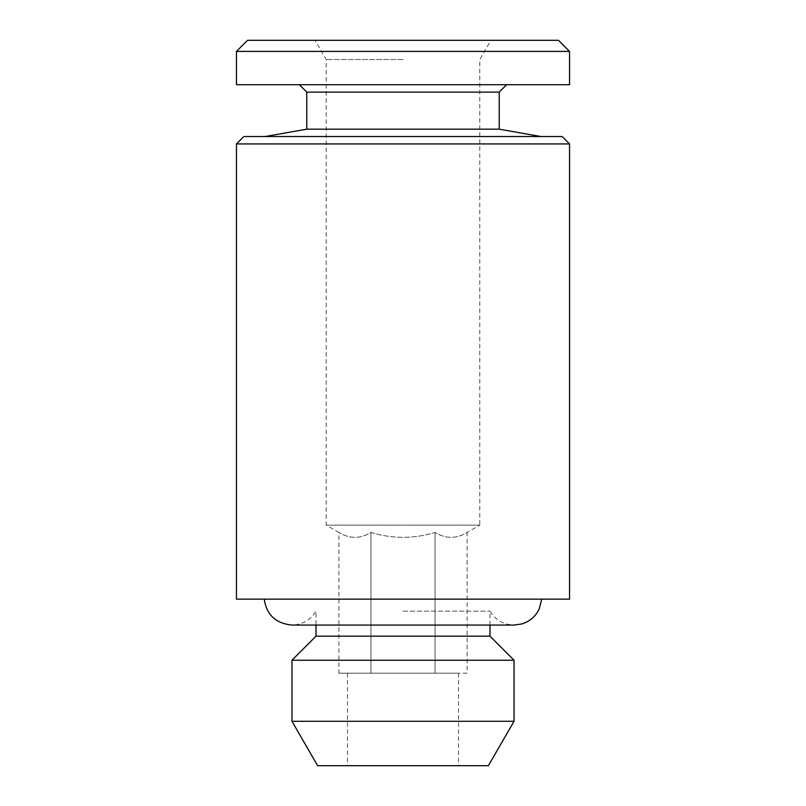 <?xml version="1.0" encoding="UTF-8"?>
<svg xmlns="http://www.w3.org/2000/svg" width="806" height="806" viewBox="0 0 806 806"><rect width="100%" height="100%" fill="white"/><g stroke="black" fill="none" stroke-linecap="round" stroke-linejoin="round"><path stroke-width="0.6" stroke-dasharray="4.03 3.02" d="M236.45 599.15L569.55 599.15M403 611.15L489.977 611.15L403 611.15M306.774 129.182L499.226 129.182M243.855 136.526L562.145 136.526M306.774 92.116L499.226 92.116M236.45 84.711L569.55 84.711M236.45 51.403L569.55 51.403M247.553 40.3L558.447 40.3M403 59.533L326.208 59.533L403 59.533M236.45 143.931L569.55 143.931M467.107 673.171L403 673.171L435.049 673.171L435.049 532.464L435.049 673.171L458.513 673.171L347.487 673.171L467.107 673.171L467.107 532.464C456.458 538.962 445.768 538.962 435.049 532.464C413.74 538.962 392.371 538.962 370.951 532.464C360.302 538.962 349.613 538.962 338.893 532.464C349.542 538.962 360.232 538.962 370.951 532.464C392.371 538.962 413.74 538.962 435.049 532.464C445.698 538.962 456.387 538.962 467.107 532.464L479.792 525.129L326.208 525.129L326.208 59.533L315.106 40.3M338.893 673.171L403 673.171L370.951 673.171L370.951 532.464L370.951 673.171L338.893 673.171L338.893 532.464L326.208 525.129L479.792 525.129L479.792 59.533L490.894 40.3M316.023 636.166L489.977 636.166M291.974 660.225L514.027 660.225M291.974 721.289L514.027 721.289M317.614 765.7L488.386 765.7M403 599.15L264.277 599.15L403 599.15M403 136.526L265.134 136.526L403 136.526M403 84.711L299.369 84.711L403 84.711M489.977 625.063L489.977 611.15C495.509 620.076 503.528 624.71 514.027 625.063L291.974 625.063C302.472 624.71 310.491 620.076 316.023 611.15L316.023 625.063M347.487 673.171L347.487 765.7M458.513 673.171L458.513 765.7"/><path stroke-width="1.21" d="M299.369 84.711L306.774 92.116L499.226 92.116L499.226 129.182L306.774 129.182L265.134 136.526M569.55 51.403L236.45 51.403L236.45 84.711L569.55 84.711L569.55 51.403L558.447 40.3L247.553 40.3L236.45 51.403M569.55 143.931L236.45 143.931L236.45 599.15L569.55 599.15L569.55 143.931L562.145 136.526L243.855 136.526L236.45 143.931M489.977 625.063L489.977 636.166L316.023 636.166L291.974 660.225L291.974 721.289L514.027 721.289L514.027 660.225L291.974 660.225M514.027 721.289L488.386 765.7L317.614 765.7L291.974 721.289M541.723 599.15L539.184 609.044C535.506 616.56 529.663 621.537 521.673 623.985L514.027 625.063L291.974 625.063C275.723 623.441 266.494 614.807 264.277 599.15M499.226 129.182L540.866 136.526M499.226 92.116L506.631 84.711M489.977 636.166L514.027 660.225M316.023 625.063L316.023 636.166M306.774 92.116L306.774 129.182"/></g></svg>
